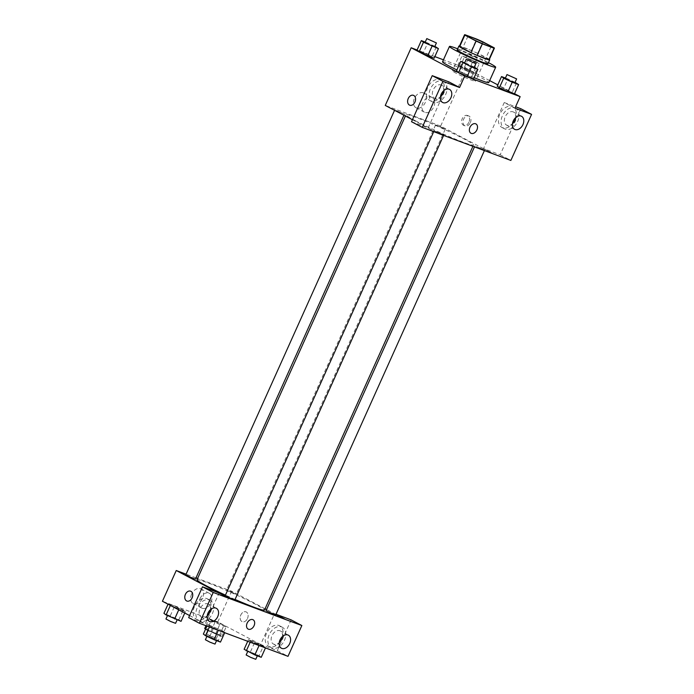 <?xml version="1.0" encoding="UTF-8"?>
<svg xmlns="http://www.w3.org/2000/svg" width="694" height="694" viewBox="0 0 694 694"><rect width="100%" height="100%" fill="white"/><g stroke="black" fill="none" stroke-linecap="round" stroke-linejoin="round"><path stroke-width="0.52" stroke-dasharray="3.47 2.6" d="M472.241 79.151A12.665 0.807 -155.8 0 1 475.485 81.241A12.665 0.807 -155.8 0 1 463.601 76.791A12.665 0.807 -155.8 0 1 452.375 70.857A12.665 0.807 -155.8 0 1 459.749 73.356A12.665 0.807 -155.8 0 1 472.241 79.151M494.119 47.782L488.932 59.32L477.654 53.377L482.842 41.848M459.385 46.29A16.352 1.041 -155.8 0 1 459.758 46.229L464.945 34.7M477.654 53.377A16.352 1.041 -155.8 0 0 471.417 50.584L459.758 46.229M489.322 59.441A16.89 1.076 24.2 0 0 474.739 52.007A16.89 1.076 24.2 0 0 459.489 46.038M457.164 49.907A16.89 1.076 -155.8 0 1 466.993 53.238A16.89 1.076 -155.8 0 1 483.649 60.968A16.89 1.076 -155.8 0 1 487.969 63.753M471.417 50.584L476.596 39.055M457.65 48.814A25.34 1.614 -155.8 0 1 488.463 62.66M442.546 61.818A25.34 1.614 -155.8 0 1 457.294 66.815A25.34 1.614 -155.8 0 1 482.278 78.405A25.34 1.614 -155.8 0 1 488.767 82.595M474.149 77.65A25.34 1.614 -155.8 0 1 456.895 69.929M514.54 93.699L497.789 84.876M489.66 80.599L466.568 68.446L443.449 59.814M434.843 56.604L417.103 49.985M516.475 82.968L512.155 92.58L514.315 94.202L503.601 88.563L497.199 86.177L503.601 88.563L507.913 78.96L505.432 78.032M475.702 67.752L471.382 77.364L473.542 78.995L471.382 77.364L462.829 73.347L456.435 70.962L462.829 73.347L467.149 63.744L464.668 62.816M436.274 47.001L431.954 56.613L434.114 58.235L423.401 52.597L416.999 50.211L423.401 52.597L427.712 42.985L425.24 42.065M472.718 71.82L457.771 65.427L468.485 71.066L474.878 73.451L472.718 71.82L457.771 65.427L468.485 71.066L474.878 73.451L472.718 71.82L477.038 62.217L462.091 55.815L472.805 61.454L479.198 63.839L477.038 62.217M411.533 121.728L428.155 127.922L438.868 133.569M428.155 127.922L448.853 81.866M412.427 119.724L438.365 133.378M409.746 105.219L409.746 105.219A5.274 3.765 -69.5 0 0 415.125 101.593A5.274 3.765 -69.5 0 0 413.442 95.33L413.442 95.33M443.405 92.094A11.616 8.094 117.8 0 0 440.768 80.018A11.616 8.094 117.8 0 0 440.109 79.723A11.616 8.094 117.8 0 0 427.964 86.984A11.616 8.094 117.8 0 0 429.95 100.569A11.616 8.094 117.8 0 0 441.393 95.902M442.789 81.129A11.616 8.094 -62.2 0 1 443.449 81.424A11.616 8.094 -62.2 0 1 445.201 95.477A11.616 8.094 -62.2 0 1 432.631 101.975A11.616 8.094 -62.2 0 1 430.644 88.39A11.616 8.094 -62.2 0 1 442.789 81.129M443.683 90.732A7.391 5.153 117.8 0 0 441.479 85.162A7.391 5.153 117.8 0 0 433.195 89.89A7.391 5.153 117.8 0 0 434.6 98.244A7.391 5.153 117.8 0 0 440.43 96.908M423.262 92.831A8.302 5.786 117.8 0 0 414.578 98.019A8.302 5.786 117.8 0 0 416.001 107.735A8.302 5.786 117.8 0 0 424.988 103.085A8.302 5.786 117.8 0 0 423.73 93.039A8.302 5.786 117.8 0 0 423.262 92.831M494.232 154.302L440.655 126.1L466.568 68.446M440.655 126.1L385.265 105.427M431.729 97.281A8.302 5.786 -62.2 0 1 432.197 97.498A8.302 5.786 -62.2 0 1 433.455 107.544A8.302 5.786 -62.2 0 1 424.468 112.194A8.302 5.786 -62.2 0 1 423.045 102.478A8.302 5.786 -62.2 0 1 431.729 97.281M470.332 122.708A5.274 3.765 -69.5 0 0 468.832 116.002A5.274 3.765 -69.5 0 0 463.453 119.628A5.274 3.765 -69.5 0 0 465.136 125.892A5.274 3.765 -69.5 0 0 470.332 122.708M520.864 108.732L500.157 154.797L483.545 148.594L504.243 102.539L514.957 108.177M483.545 148.594L494.258 154.233M468.936 122.187A5.274 3.765 110.5 0 1 463.739 125.371A5.274 3.765 110.5 0 1 462.057 119.108A5.274 3.765 110.5 0 1 467.435 115.482A5.274 3.765 110.5 0 1 468.936 122.187M515.416 118.96A11.616 8.094 117.8 0 0 512.779 106.893A11.616 8.094 117.8 0 0 512.12 106.598A11.616 8.094 117.8 0 0 499.975 113.859A11.616 8.094 117.8 0 0 501.962 127.444A11.616 8.094 117.8 0 0 513.404 122.777M504.243 102.539L515.59 106.772M514.801 108.004A11.616 8.094 -62.2 0 1 515.46 108.299A11.616 8.094 -62.2 0 1 517.212 122.344A11.616 8.094 -62.2 0 1 504.642 128.85A11.616 8.094 -62.2 0 1 502.647 115.265A11.616 8.094 -62.2 0 1 514.801 108.004M515.694 117.598A7.391 5.153 117.8 0 0 513.491 112.038A7.391 5.153 117.8 0 0 505.197 116.766A7.391 5.153 117.8 0 0 506.603 125.12A7.391 5.153 117.8 0 0 512.441 123.784M500.157 154.797L510.871 160.435M475.902 123.914L475.902 123.914A5.274 3.678 117.8 0 0 470.185 126.872A5.274 3.678 117.8 0 0 470.983 133.257L470.983 133.257M436.951 125.796L435.598 124.929L440.551 126.785L445.227 129.257L436.951 125.796M435.615 131.34L443.891 134.801L435.615 131.34M476.388 146.555L484.664 150.008L476.388 146.555M396.187 110.589L404.463 114.042L396.187 110.589M415.48 120.808A36.99 2.36 -155.8 0 1 406.007 114.701A36.99 2.36 -155.8 0 1 427.539 121.997A36.99 2.36 -155.8 0 1 464.008 138.913A36.99 2.36 -155.8 0 1 473.481 145.029A36.99 2.36 -155.8 0 1 451.95 137.733A36.99 2.36 -155.8 0 1 415.48 120.808M196.992 579.785A36.99 2.36 -155.8 0 1 218.523 587.081A36.99 2.36 -155.8 0 1 254.993 604.006A36.99 2.36 -155.8 0 1 264.466 610.113M235.066 599.451A36.99 2.36 -155.8 0 1 225.437 595.131M227.936 590.889L236.212 594.342L231.536 591.869L226.582 590.013L227.936 590.889M225.246 595.556L234.876 599.885M266.01 610.772L275.639 615.101M185.81 574.797L195.439 579.126M275.917 614.494L266.557 609.566M265.065 608.777L231.631 591.184L197.582 578.475M196.003 577.885L186.087 574.19M218.636 592.823L229.818 598.714M253.067 619.751L253.058 619.751A5.274 3.678 117.8 0 0 247.35 622.709A5.274 3.678 117.8 0 0 248.148 629.094L248.148 629.094M210.482 609.627A7.391 5.153 117.8 0 0 208.278 604.066A7.391 5.153 117.8 0 0 199.993 608.794A7.391 5.153 117.8 0 0 201.399 617.139A7.391 5.153 117.8 0 0 207.228 615.804M209.588 600.032A11.616 8.094 -62.2 0 1 210.247 600.327A11.616 8.094 -62.2 0 1 212 614.372A11.616 8.094 -62.2 0 1 199.43 620.878A11.616 8.094 -62.2 0 1 197.443 607.293A11.616 8.094 -62.2 0 1 209.588 600.032M210.204 610.989A11.616 8.094 117.8 0 0 207.567 598.913A11.616 8.094 117.8 0 0 206.907 598.618A11.616 8.094 117.8 0 0 194.762 605.879A11.616 8.094 117.8 0 0 196.749 619.464A11.616 8.094 117.8 0 0 208.191 614.806M282.493 636.502A7.391 5.153 117.8 0 0 280.289 630.933A7.391 5.153 117.8 0 0 272.291 635.071A7.391 5.153 117.8 0 0 273.401 644.015A7.391 5.153 117.8 0 0 279.24 642.679M281.599 626.908A11.616 8.094 -62.2 0 1 282.258 627.202A11.616 8.094 -62.2 0 1 284.011 641.247A11.616 8.094 -62.2 0 1 271.441 647.754A11.616 8.094 -62.2 0 1 269.446 634.169A11.616 8.094 -62.2 0 1 281.599 626.908M282.206 637.864A11.616 8.094 117.8 0 0 279.578 625.788A11.616 8.094 117.8 0 0 278.919 625.494A11.616 8.094 117.8 0 0 266.774 632.755A11.616 8.094 117.8 0 0 268.76 646.34A11.616 8.094 117.8 0 0 280.203 641.681M291.142 619.881L277.296 650.694L260.675 644.492L274.52 613.687L276.021 614.242M277.296 650.694L288.01 656.333M274.52 613.687L275.943 614.433M188.664 617.625L205.285 623.819L219.131 593.014M222.635 630.855L207.688 624.453L209.831 626.075L218.402 630.1L224.795 632.486L222.644 630.863L207.688 624.453L209.848 626.083L218.402 630.1L224.795 632.486L222.635 630.855L218.315 640.467L203.368 634.064M170.412 605.324L185.367 611.726L183.216 610.104L174.645 606.088L168.252 603.702L170.403 605.324L185.367 611.726L174.645 606.088L168.252 603.702L170.36 605.437M205.563 629.172L206.864 630.152L211.184 620.54L219.738 624.557L226.131 626.942L223.98 625.32M206.864 630.152L221.811 636.554L219.651 634.923L223.971 625.311L209.024 618.918L219.738 624.557L226.131 626.942L223.971 625.311L215.409 621.304L209.024 618.918L211.167 620.54M263.408 646.071L248.452 639.668L250.603 641.291L265.568 647.693L254.845 642.054L248.452 639.668L250.612 641.299L265.568 647.693L263.408 646.071L259.088 655.683L244.132 649.28M189.592 615.561L205.285 623.819M260.675 644.492L217.812 621.937L162.422 601.264M191.587 594.194A8.302 5.786 117.8 0 0 193.166 603.572A8.302 5.786 117.8 0 0 202.154 598.922A8.302 5.786 117.8 0 0 200.896 588.876A8.302 5.786 117.8 0 0 191.587 594.194M217.812 621.937L231.631 591.184M200.046 598.644A8.302 5.786 -62.2 0 1 209.362 593.335A8.302 5.786 -62.2 0 1 210.62 603.372A8.302 5.786 -62.2 0 1 201.624 608.031A8.302 5.786 -62.2 0 1 200.046 598.644M247.498 618.545A5.274 3.765 -69.5 0 0 245.988 611.839A5.274 3.765 -69.5 0 0 240.618 615.465A5.274 3.765 -69.5 0 0 242.301 621.729A5.274 3.765 -69.5 0 0 247.498 618.545A5.274 3.765 110.5 0 1 242.301 621.729A5.274 3.765 110.5 0 1 240.61 615.465A5.274 3.765 110.5 0 1 245.988 611.839A5.274 3.765 110.5 0 1 247.489 618.545M186.912 601.056L186.912 601.056A5.274 3.765 -69.5 0 0 192.29 597.43A5.274 3.765 -69.5 0 0 190.598 591.167L190.598 591.167M219.651 634.923L204.704 628.521M216.719 633.83L218.072 634.698L213.119 632.841L208.443 630.378L216.719 633.83M215.418 634.16L219.738 624.557M221.811 636.554L226.131 626.942M211.097 630.907L215.418 621.304M205.962 625.719L209.024 618.918M214.993 637.673L216.346 638.541L211.392 636.684L206.717 634.221L214.993 637.673M181.047 621.338L178.887 619.707L163.931 613.314M175.955 618.614L177.308 619.49L172.355 617.634L167.679 615.162L175.955 618.614M178.74 609.853L178.965 609.341M184.778 613.028L185.367 611.726M178.887 619.707L183.207 610.104M170.334 615.699L174.645 606.088M168.026 604.214L168.252 603.702M165.944 619.005L175.573 623.333M261.248 657.305L259.088 655.683M256.155 654.581L257.5 655.457L252.555 653.601L247.871 651.128L256.155 654.581M250.196 642.228L250.612 641.299M250.534 651.666L254.845 642.054M247.723 641.299L248.452 639.668M246.144 654.971L255.774 659.3M220.475 642.089L218.315 640.467M215.383 639.374L216.736 640.241L211.783 638.385L207.107 635.912L215.383 639.374M209.423 627.012L209.848 626.083M209.762 636.45L214.082 626.847M206.951 626.083L207.688 624.453M205.381 639.755L215.01 644.084M474.106 61.115L475.459 61.992L470.506 60.135L465.83 57.663L474.106 61.115M459.931 67.049L464.251 57.437M468.485 71.066L472.805 61.454M474.878 73.451L479.198 63.839M464.165 67.812L468.485 58.201M457.771 65.427L462.091 55.815M475.832 57.272L477.186 58.149L472.232 56.292L467.556 53.82L475.832 57.272M434.886 46.351L427.712 42.985M425.058 42.447L434.687 46.776M431.954 56.613L423.401 52.597M515.078 82.317L507.913 78.96M505.258 78.422L514.887 82.751M512.155 92.58L503.601 88.563M474.314 67.101L467.149 63.744M464.494 63.206L474.123 67.535M471.382 77.364L462.829 73.347M467.921 36.261L452.375 70.857M491.031 46.654L475.485 81.241M429.95 100.569L432.631 101.975M440.768 80.018L443.449 81.424M449.521 89.396L441.479 85.162M442.633 102.469L434.6 98.244M416.001 107.735L424.468 112.194M423.73 93.039L432.197 97.498M468.832 116.002L467.435 115.482M465.136 125.892L463.739 125.371M501.962 127.444L504.642 128.85M512.779 106.893L515.46 108.299M521.524 116.271L513.491 112.038M514.644 129.344L506.603 125.12M472.892 146.339L473.481 145.029M405.409 116.028L406.007 114.701M435.598 124.929L226.582 590.013M445.227 129.257L236.212 594.342M443.613 135.408L443.891 134.801M433.733 131.652L434.262 130.472M484.386 150.624L484.664 150.008M474.47 146.928L475.034 145.688M403.917 115.247L404.463 114.042M394.556 110.32L394.834 109.713M216.32 608.291L208.278 604.066M209.432 621.373L201.399 617.139M196.749 619.464L199.43 620.878M207.567 598.913L210.247 600.327M288.322 635.166L280.289 630.933M281.443 648.239L273.401 644.015M268.76 646.34L271.441 647.754M279.578 625.788L282.258 627.202M193.166 603.572L201.624 608.031M200.896 588.876L209.362 593.335M216.346 638.541L218.072 634.698M206.717 634.221L208.443 630.378M206.916 636.346L207.107 635.912M475.459 61.992L477.186 58.149M465.83 57.663L467.556 53.82"/><path stroke-width="1.04" d="M487.787 44.555A12.665 0.807 -155.8 0 1 491.031 46.654A12.665 0.807 -155.8 0 1 479.146 42.195A12.665 0.807 -155.8 0 1 467.921 36.261A12.665 0.807 -155.8 0 1 475.295 38.76A12.665 0.807 -155.8 0 1 487.787 44.555M476.596 39.055L464.945 34.7A16.352 1.041 -155.8 0 0 464.564 34.752A16.352 1.041 -155.8 0 0 464.841 35.134L476.11 41.067A16.352 1.041 -155.8 0 0 482.356 43.861L494.015 48.216A16.352 1.041 -155.8 0 0 494.388 48.164A16.352 1.041 -155.8 0 0 494.119 47.782L482.842 41.848A16.352 1.041 -155.8 0 0 476.596 39.055M482.356 43.861L477.168 55.399L488.828 59.745L494.015 48.216M494.388 48.164L489.209 59.693A16.352 1.041 -155.8 0 1 488.828 59.745M477.168 55.399A16.352 1.041 -155.8 0 1 470.931 52.597L476.11 41.067M464.564 34.752L459.385 46.29A16.352 1.041 -155.8 0 0 459.654 46.663L470.931 52.597M459.489 46.038A16.89 1.076 24.2 0 0 458.89 46.064A16.89 1.076 24.2 0 0 468.077 51.287A16.89 1.076 24.2 0 0 485.011 58.626A16.89 1.076 24.2 0 0 489.704 59.91A16.89 1.076 24.2 0 0 489.322 59.441M489.704 59.91L487.969 63.753A16.89 1.076 -155.8 0 1 483.284 62.469A16.89 1.076 -155.8 0 1 466.351 55.13A16.89 1.076 -155.8 0 1 457.164 49.907L458.89 46.064M459.654 46.663L464.841 35.134M488.463 62.66A25.34 1.614 -155.8 0 1 489.183 63.033A25.34 1.614 -155.8 0 1 495.672 67.223A25.34 1.614 -155.8 0 1 471.903 58.305A25.34 1.614 -155.8 0 1 449.46 46.446A25.34 1.614 -155.8 0 1 457.65 48.814M495.672 67.223L488.767 82.595A25.34 1.614 -155.8 0 1 474.149 77.65M456.895 69.929A25.34 1.614 -155.8 0 1 442.546 61.818L449.46 46.446M417.103 49.985L411.178 47.773L464.746 75.976L520.144 96.64L514.54 93.699M497.789 84.876L489.66 80.599M443.449 59.814L434.843 56.604M505.432 78.032L501.519 76.566L497.199 86.177L499.359 87.808L507.913 91.816L514.315 94.202L518.635 84.599L515.078 82.317M464.668 62.816L460.755 61.358L456.435 70.962L458.595 72.592L467.149 76.6L473.542 78.995L477.862 69.383L474.314 67.101M425.24 42.065L421.319 40.599L416.999 50.211L427.721 55.85L434.114 58.235L438.435 48.623L434.886 46.351M413.442 95.33A5.274 3.765 -69.5 0 0 408.246 98.513A5.274 3.765 110.5 0 1 413.442 95.33A5.274 3.765 110.5 0 1 415.125 101.593A5.274 3.765 110.5 0 1 409.746 105.219A5.274 3.765 110.5 0 1 408.246 98.513A5.274 3.765 -69.5 0 0 409.746 105.219M432.232 75.663L442.954 81.302L422.247 127.366L411.533 121.728L432.232 75.663L448.853 81.866L459.567 87.505L464.746 75.976M412.427 119.724L385.265 105.427L411.178 47.773M438.365 133.378L422.247 127.366M441.393 95.902A11.616 8.094 117.8 0 0 443.405 92.094M440.43 96.908A7.391 5.153 117.8 0 0 442.885 93.508A7.391 5.153 117.8 0 0 443.683 90.732M450.926 97.741A7.391 5.153 117.8 0 0 449.521 89.396A7.391 5.153 117.8 0 0 441.514 93.534A7.391 5.153 117.8 0 0 442.633 102.469A7.391 5.153 117.8 0 0 450.926 97.741M459.567 87.505L442.954 81.302M438.842 133.63L510.871 160.435L531.578 114.38L520.864 108.732L515.59 106.772M531.578 114.38L514.957 108.177L520.144 96.64M513.404 122.777A11.616 8.094 117.8 0 0 515.416 118.96M512.441 123.784A7.391 5.153 117.8 0 0 514.896 120.383A7.391 5.153 117.8 0 0 515.694 117.598M522.929 124.616A7.391 5.153 117.8 0 0 521.524 116.271A7.391 5.153 117.8 0 0 513.525 120.409A7.391 5.153 117.8 0 0 514.644 129.344A7.391 5.153 117.8 0 0 522.929 124.616M470.983 133.257A5.274 3.678 117.8 0 0 471.278 133.395A5.274 3.678 -62.2 0 1 470.983 133.257A5.274 3.678 -62.2 0 1 470.185 126.872A5.274 3.678 -62.2 0 1 475.902 123.914A5.274 3.678 -62.2 0 1 476.804 130.09A5.274 3.678 -62.2 0 1 471.287 133.395A5.274 3.678 117.8 0 0 476.804 130.09A5.274 3.678 117.8 0 0 475.902 123.914M472.892 146.339L264.466 610.113A36.99 2.36 -155.8 0 1 235.066 599.451M225.437 595.131A36.99 2.36 -155.8 0 1 196.992 579.785L405.409 116.028M443.613 135.408L234.876 599.885L229.922 598.028L225.246 595.556L433.733 131.652M484.386 150.624L275.639 615.101L266.01 610.772L474.47 146.928M403.917 115.247L195.439 579.126L190.486 577.269L185.81 574.797L394.556 110.32M285.208 619.386L213.232 592.45L199.386 623.264L288.01 656.333L301.855 625.528L285.208 619.386L275.917 614.494M266.557 609.566L265.065 608.777M197.582 578.475L196.003 577.885M186.087 574.19L176.241 570.511L218.636 592.823M248.148 629.094A5.274 3.678 117.8 0 0 254.065 625.719A5.274 3.678 -62.2 0 1 248.148 629.094A5.274 3.678 -62.2 0 1 247.35 622.709A5.274 3.678 -62.2 0 1 253.067 619.751A5.274 3.678 -62.2 0 1 254.065 625.719A5.274 3.678 117.8 0 0 253.058 619.751M217.725 616.636A7.391 5.153 -62.2 0 1 209.432 621.373A7.391 5.153 -62.2 0 1 208.313 612.429A7.391 5.153 -62.2 0 1 216.32 608.291A7.391 5.153 -62.2 0 1 217.725 616.636M289.728 643.511A7.391 5.153 -62.2 0 1 281.443 648.239A7.391 5.153 -62.2 0 1 280.324 639.304A7.391 5.153 -62.2 0 1 288.322 635.166A7.391 5.153 -62.2 0 1 289.728 643.511M207.228 615.804A7.391 5.153 117.8 0 0 209.683 612.412A7.391 5.153 117.8 0 0 210.482 609.627M208.191 614.806A11.616 8.094 117.8 0 0 210.204 610.989M279.24 642.679A7.391 5.153 117.8 0 0 281.695 639.287A7.391 5.153 117.8 0 0 282.493 636.502M280.203 641.681A11.616 8.094 117.8 0 0 282.206 637.864M276.021 614.242L291.142 619.881L301.855 625.528M275.943 614.433L285.243 619.326M229.844 598.653L219.131 593.014L202.518 586.812L188.664 617.625L199.386 623.264M202.518 586.812L213.232 592.45M176.241 570.511L162.422 601.264L189.592 615.561M185.402 594.35A5.274 3.765 110.5 0 1 190.598 591.167A5.274 3.765 110.5 0 1 192.29 597.43A5.274 3.765 110.5 0 1 186.912 601.056A5.274 3.765 110.5 0 1 185.402 594.35M190.598 591.167A5.274 3.765 -69.5 0 0 185.411 594.35A5.274 3.765 -69.5 0 0 186.912 601.056M205.962 625.719L204.704 628.521L205.563 629.172M168.026 604.214L163.931 613.314L166.092 614.936L181.047 621.338L184.778 613.028M166.092 614.936L170.36 605.437M174.645 618.953L178.74 609.853M177.126 619.872L175.573 623.333L170.629 621.477L165.944 619.005L167.48 615.587M247.723 641.299L244.132 649.28L254.845 654.919L261.248 657.305L265.464 647.918M246.292 650.903L250.196 642.228M254.845 654.919L259.07 645.533M257.327 655.847L255.774 659.3L250.82 657.444L246.144 654.971L247.68 651.553M206.951 626.083L203.368 634.064L205.528 635.695L214.082 639.703L220.475 642.089L224.691 632.711M205.528 635.695L209.423 627.012M214.082 639.703L218.298 630.317M216.563 640.631L215.01 644.084L210.056 642.228L205.381 639.755L206.916 636.346M421.319 40.599L423.479 42.23L438.435 48.623M436.413 42.933L434.687 46.776L429.733 44.919L425.058 42.447L426.793 38.604L436.413 42.933L426.793 38.604M416.999 50.211L419.159 51.833L423.479 42.23M419.159 51.833L427.721 55.85L432.032 46.238M427.721 55.85L434.114 58.235M501.519 76.566L503.679 78.196L512.233 82.213L518.635 84.599M516.614 78.899L514.887 82.751L509.934 80.886L505.258 78.422L506.984 74.579L516.614 78.899L506.984 74.579M497.199 86.177L499.359 87.808L503.679 78.196M499.359 87.808L507.913 91.816L512.233 82.213M507.913 91.816L514.315 94.202M460.755 61.358L471.469 66.997L477.862 69.383M475.85 63.692L474.123 67.535L469.17 65.678L464.494 63.206L466.221 59.363L475.85 63.692L466.221 59.363M456.435 70.962L458.595 72.592L462.915 62.98M458.595 72.592L467.149 76.6L471.469 66.997M467.149 76.6L473.542 78.995"/></g></svg>
